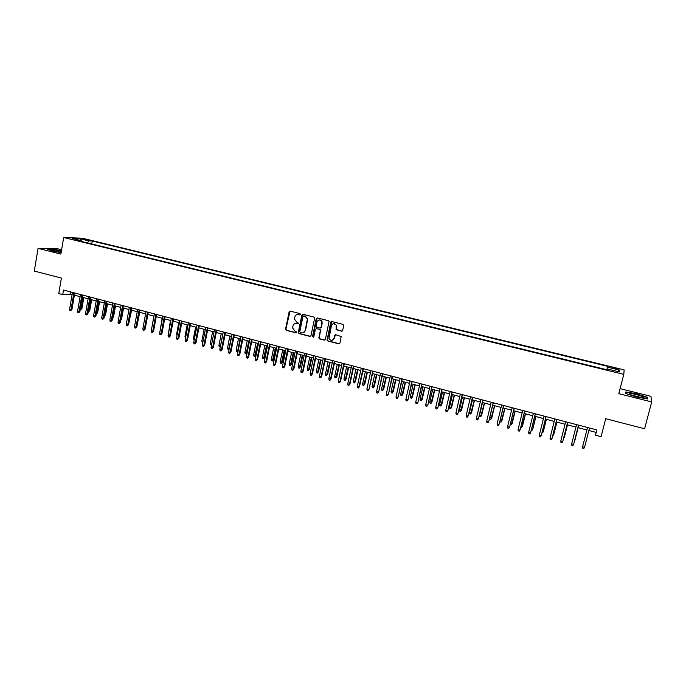 <?xml version="1.0" encoding="UTF-8"?>
<svg xmlns="http://www.w3.org/2000/svg" width="686" height="686" viewBox="0 0 686 686"><rect width="100%" height="100%" fill="white"/><g stroke="black" fill="none" stroke-linecap="round" stroke-linejoin="round"><path stroke-width="1.03" d="M300.451 314.411L299.954 313.571L290.221 311.144L289.115 311.873L285.539 329.306L286.268 330.343L295.958 332.83L296.755 332.144L294.98 331.166L292.622 328.028L292.991 325.901C293.548 324.084 294.74 323.303 296.549 323.569L297.81 323.886L298.607 323.192L296.832 322.223L294.474 319.144L294.834 316.958C295.4 315.131 296.592 314.351 298.41 314.608L299.671 314.925L300.451 314.411M615.359 368.048L612.015 367.499L618.601 369.351L615.359 368.048M341.508 331.218L342.657 330.481L343.712 325.55L342.983 324.341L331.887 321.562L330.738 322.3L327.042 340.265L327.754 340.985L338.807 343.823L339.956 343.094L341.174 336.56L335.746 334.742L334.605 335.471L333.979 338.412C332.418 341.028 330.763 341.053 329.023 338.481L331.415 325.627C332.847 323.063 334.485 322.96 336.312 325.301L336.063 329.391L342.1 331.175M61.611 249.755L57.384 248.709L38.064 248.366L34.3 271.073L61.388 278.07L58.756 293.548L62.743 294.603L63.515 290.049L596.854 429.942L595.499 435.207L601.082 436.682L605.721 418.717L644.6 428.767L651.7 401.919L650.945 396.328L620.11 388.653M38.064 248.366L60.874 254.077L63.687 237.51L623.806 374.376L618.806 393.687L651.7 401.919M314.625 318.261L313.905 317.061L303.006 314.342L301.883 315.071L298.281 332.418L299.002 333.61L309.849 336.397L310.972 335.668L314.625 318.261M317.378 317.935L328.38 320.679L329.074 321.348L325.396 339.364L324.264 340.093L319.565 338.884L318.844 338.112L320.336 330.618L319.607 329.417L316.503 328.628L315.371 329.357L313.828 336.706L312.524 336.637L316.246 318.673L317.378 317.935M83.46 239.371L89.446 240.443L83.46 239.371M63.687 237.51L82.354 238.214L624.14 369.891L623.806 374.376M607.702 366.358L606.861 369.737L607.702 366.358L92.241 241.009L88.837 240.897L87.396 242.887M607.513 367.147L619.621 370.097L619.415 371.923L607.11 368.922L606.921 369.754L77.767 240.537L81.308 240.649L72.502 238.505L80.133 238.779L88.837 240.897M330.892 322.266L330.986 321.82M588.871 430.499L596.091 432.394L595.499 435.207M62.743 294.603L70.435 294.123L72.107 294.56M74.405 295.169L80.099 296.661M82.389 297.27L88.125 298.779M90.415 299.379L96.203 300.897M98.484 301.497L104.315 303.032M106.604 303.632L112.478 305.184M114.759 305.785L120.685 307.345M122.966 307.937L128.942 309.515M131.215 310.106L137.243 311.693M139.507 312.293L145.586 313.888M147.85 314.488L153.973 316.1M156.237 316.692L162.411 318.321M164.674 318.913L170.9 320.551M173.155 321.142L179.432 322.797M181.679 323.389L188.015 325.053M190.254 325.644L196.642 327.325M198.88 327.908L205.32 329.606M207.558 330.189L214.049 331.904M216.279 332.487L222.83 334.211M225.051 334.794L231.654 336.534M233.875 337.118L240.529 338.867M242.75 339.45L249.464 341.216M251.676 341.8L258.442 343.575M260.646 344.158L267.471 345.95M269.675 346.533L276.561 348.342M278.756 348.925L285.693 350.743M287.888 351.326L294.886 353.161M297.072 353.736L304.13 355.597M306.316 356.171L313.433 358.041M315.603 358.615L322.789 360.502M324.958 361.076L332.195 362.98M334.356 363.546L341.654 365.466M343.815 366.032L351.181 367.97M353.333 368.536L360.759 370.491M362.903 371.057L370.389 373.03M372.532 373.587L380.078 375.576M382.213 376.134L389.837 378.14M391.963 378.698L399.638 380.721M401.764 381.279L409.508 383.32M411.626 383.868L419.438 385.926M421.547 386.484L429.427 388.559M431.528 389.108L439.477 391.2M441.57 391.749L449.587 393.858M451.671 394.407L459.757 396.534M461.841 397.083L469.996 399.226M472.062 399.775L480.294 401.936M482.361 402.476L490.653 404.663M492.711 405.203L501.08 407.407M503.13 407.947L511.576 410.168M513.617 410.7L522.132 412.946M524.164 413.478L532.756 415.733M534.78 416.273L543.449 418.546M545.464 419.077L554.202 421.375M556.209 421.907L565.032 424.222M567.03 424.754L575.923 427.095M577.912 427.618L586.89 429.976M70.804 291.962L70.435 294.123M596.726 429.908L596.091 432.394M91.735 243.942L92.241 241.009M81.608 241.472L81.308 240.649M607.11 368.922L606.896 369.745M80.348 240.417L80.133 238.779M619.621 370.097L617.511 371.46M61.448 250.733L53.371 249.241L47.574 249.138L52.23 250.99L61.123 252.628M647.438 397.288L636.608 393.798L625.898 391.92L625.821 393.524L636.711 397.065L647.618 398.96L647.438 397.288L647.147 398.386M300.091 314.883L297.415 314.54M295.486 323.509L298.247 323.843M290.041 311.118L285.882 329.237L286.611 330.275L296.403 332.779M302.809 314.308L298.59 332.607L299.328 333.533L310.441 336.346M303.735 315.946L302.955 316.46L299.791 331.69L300.288 332.521L301.617 332.864C303.444 333.139 304.635 332.358 305.201 330.532L307.414 318.964L305.073 316.28L303.641 315.929M303.118 332.847L305.201 330.532M304.061 315.886L305.399 316.22L307.74 318.904L305.527 330.463M316.237 328.603L319.916 329.349L320.636 330.095L319.153 338.035L319.882 338.807L324.872 340.033M317.155 317.91L312.85 336.294L313.502 337.152M321.88 323.278L321.845 321.983C320.13 319.376 318.484 319.384 316.915 322.026L316.057 326.493L316.786 327.273L319.899 328.062L321.031 327.325L322.154 321.923C321.597 320.405 320.559 319.762 319.041 320.002M320.465 328.019L321.031 327.325M322.188 323.209L321.34 327.256M333.507 323.603L336.603 325.233L336.363 329.314L337.049 329.949L341.8 331.149M332.324 340.316L333.979 338.412M335.445 334.717L334.271 338.335M331.63 321.537L327.351 340.187L328.062 340.908L339.433 343.763M80.433 308.52L81.9 308.589L83.803 297.638M81.9 308.589L80.699 309.72L82.972 297.424M80.699 309.72L80.245 309.6M73.916 292.785L71.018 309.575L71.936 309.489L70.709 310.647L71.018 309.575L69.595 309.189L72.484 292.408M71.936 309.489L74.783 293.008M70.709 310.647L69.912 310.432L69.595 309.189M61.346 251.299L61.32 251.29C56.664 250.253 53.542 249.85 51.947 250.09L54.623 251.205L61.165 252.379M61.174 252.311L54.28 251.119M48.192 249.387L53.491 249.472L61.414 250.939M630.305 393.575L629.456 393.661C627.587 394.184 639.249 397.683 642.928 397.683L642.971 397.683C647.85 397.863 634.619 393.593 630.305 393.575M641.376 397.537L631.506 395.025M626.112 393.618L626.181 392.238L636.557 394.056L647.044 397.443L647.198 398.892M625.846 393.524L626.181 392.238M88.443 310.655L89.746 310.689L91.667 299.705M89.746 310.689L88.545 311.821L90.844 299.49M96.494 312.807L97.626 312.79L99.573 301.789M97.626 312.79L96.434 313.931L98.758 301.574M104.589 314.968L105.558 314.908L107.513 303.872M104.426 315.86L106.716 303.666M105.558 314.908L104.401 316.049M112.736 317.121L113.524 317.035L115.505 305.982M113.524 317.035L112.547 318.158M81.917 294.877L78.993 311.71L79.893 311.624L78.667 312.782L78.993 311.71L77.552 311.324L80.476 294.5M79.893 311.624L82.766 295.1M78.667 312.782L77.87 312.567L77.552 311.324M89.96 296.987L87.002 313.862L87.894 313.776L86.676 314.934L87.002 313.862L85.561 313.476L88.503 296.609M87.894 313.776L90.801 297.21M86.676 314.934L85.87 314.72L85.561 313.476M98.038 299.105L95.062 316.023L95.946 315.929L94.728 317.095L95.062 316.023L93.605 315.637L96.58 298.727M95.946 315.929L98.87 299.328M94.728 317.095L93.922 316.881L93.605 315.637M106.176 301.24L103.157 318.193L104.032 318.098L102.823 319.273L103.157 318.193L101.7 317.807L104.701 300.854M104.032 318.098L106.99 301.454M102.823 319.273L102.008 319.05L101.7 317.807M120.925 319.247L121.542 319.17L123.54 308.091M121.542 319.17L120.745 320.285M114.348 303.384L111.304 320.379L112.17 320.276L110.961 321.46L111.304 320.379L109.837 319.985L112.873 302.998M112.17 320.276L115.154 303.598M110.961 321.46L110.146 321.237L109.837 319.985M129.165 321.374L131.609 310.218M129.594 321.322L129.019 322.214M122.562 305.544L119.493 322.574L120.342 322.471L119.141 323.655L119.493 322.574L118.018 322.18L121.079 305.15M120.342 322.471L123.36 305.75M119.141 323.655L118.326 323.432L118.018 322.18M137.457 323.518L139.73 312.353M137.697 323.483L137.371 323.981M130.829 307.705L127.733 324.787L128.565 324.675L127.373 325.867L127.733 324.787L126.25 324.392L129.337 307.319M128.565 324.675L131.609 307.911M127.373 325.867L126.55 325.644L126.25 324.392M145.792 325.67L147.893 314.497M139.138 309.892L136.008 327.008L136.84 326.896L135.648 328.088L136.008 327.008L134.516 326.605L137.637 309.497M136.84 326.896L139.91 310.089M135.648 328.088L134.816 327.865L134.516 326.605M151.812 327.779L153.887 316.075M147.499 312.079L144.334 329.246L145.149 329.126L143.966 330.326L144.334 329.246L142.834 328.843L145.989 311.684M145.149 329.126L148.253 312.276M143.966 330.326L143.134 330.103L142.834 328.843M160.155 330.438L162.145 318.244M155.902 314.282L152.712 331.492L153.51 331.364L152.335 332.573L152.712 331.492L151.203 331.081L154.384 313.888M153.51 331.364L156.648 314.48M152.335 332.573L151.495 332.35L151.203 331.081M168.533 333.122L170.445 320.431M168.276 331.973L168.73 332.093M164.348 316.503L161.133 333.748L161.922 333.619L160.747 334.828L161.133 333.748L159.615 333.336L162.831 316.1M161.922 333.619L165.086 316.692M160.747 334.828L159.898 334.605L159.615 333.336M177.031 335.48L176.602 334.193L178.797 322.626M176.602 334.193L177.245 334.365M172.846 318.733L169.596 336.02L170.377 335.891L169.202 337.1L169.596 336.02L168.07 335.608L171.32 318.33M170.377 335.891L173.567 318.921M169.202 337.1L168.353 336.877L168.07 335.608M185.589 337.769L184.98 336.432L187.184 324.83M184.98 336.432L185.803 336.655M181.396 320.971L178.111 338.301L178.875 338.172L177.708 339.39L178.111 338.301L176.576 337.889L179.852 320.568M178.875 338.172L182.107 321.159M177.708 339.39L176.859 339.158L176.576 337.889M194.198 340.067L193.392 338.678L195.63 327.05M193.392 338.678L194.412 338.953M189.988 323.226L186.669 340.599L187.424 340.462L186.266 341.688L186.669 340.599L185.126 340.187L188.436 322.814M187.424 340.462L190.682 323.406M186.266 341.688L185.409 341.457L185.126 340.187M202.85 342.383L202.13 342.194L201.856 340.942L204.111 329.289M201.856 340.942L203.065 341.259M198.631 325.49L195.278 342.906L196.025 342.768L194.867 344.003L195.278 342.906L193.726 342.494L197.071 325.087M196.025 342.768L199.317 325.67M194.867 344.003L194.009 343.763L193.726 342.494M211.554 344.681L210.636 344.466L210.37 343.214L212.643 331.527M210.37 343.214L211.768 343.592M207.326 327.771L203.939 345.23L204.668 345.084L203.519 346.327L203.939 345.23L202.379 344.809L205.757 327.359M204.668 345.084L207.995 327.951M203.519 346.327L202.653 346.087L202.379 344.809M220.326 346.927L219.194 346.756L218.928 345.504L220.472 345.916L222.779 334.193M220.052 346.987L220.532 345.898M218.928 345.504L221.226 333.79M216.064 330.06L212.651 347.57L213.363 347.416L212.223 348.66L212.651 347.57L211.082 347.15L214.486 329.649M213.363 347.416L216.716 330.24M212.223 348.66L211.348 348.428L211.082 347.15M229.201 348.951L227.795 349.054L227.538 347.802L229.09 348.214L231.414 336.466M228.661 349.285L229.356 348.154M227.538 347.802L229.853 336.054M224.854 332.367L221.406 349.92L222.11 349.757L220.969 351.009L221.406 349.92L219.829 349.491L223.267 331.955M222.11 349.757L225.497 332.538M220.969 351.009L220.095 350.778L219.829 349.491M238.162 350.778L237.682 351.515L236.447 351.369L236.19 350.109L237.759 350.529L240.1 338.755M237.313 351.601L238.231 350.417M236.19 350.109L238.531 338.344M233.694 334.691L230.213 352.278L230.908 352.115L229.776 353.376L230.213 352.278L228.627 351.849L232.1 334.271M230.908 352.115L234.32 334.854M229.776 353.376L228.892 353.136L228.627 351.849M247.123 352.698L246.025 353.933L245.151 353.702L244.893 352.433L247.123 352.698L249.421 341.208M246.025 353.933L248.829 341.053M244.893 352.433L247.26 340.633M242.587 337.023L239.071 354.653L239.748 354.49L238.625 355.751L239.071 354.653L237.476 354.225L240.983 336.603M239.748 354.49L243.204 337.186M238.625 355.751L237.733 355.511L237.476 354.225M255.869 355.031L254.772 356.274L253.897 356.034L253.649 354.773L255.869 355.031L258.193 343.515M254.772 356.274L257.619 343.36M253.649 354.773L256.032 342.94M251.53 339.364L247.98 357.046L248.641 356.874L247.526 358.143L247.98 357.046L246.377 356.617L249.918 338.944M248.641 356.874L252.131 339.527M247.526 358.143L246.634 357.903L246.377 356.617M264.667 357.38L263.578 358.624L262.695 358.392L262.446 357.123L264.667 357.38L267.017 345.83M263.578 358.624L266.451 345.684M262.446 357.123L264.856 345.264M260.526 341.722L256.941 359.447L257.593 359.275L256.478 360.553L256.941 359.447L255.321 359.018L258.905 341.302M257.593 359.275L261.109 341.877M256.478 360.553L255.578 360.313L255.321 359.018M273.517 359.738L272.436 360.999L271.545 360.759L271.304 359.49L273.517 359.738L275.883 348.162M272.436 360.999L275.335 348.025M271.304 359.49L273.731 347.596M269.572 344.098L265.954 361.865L266.588 361.685L265.482 362.971L265.954 361.865L264.324 361.428L267.934 343.669M266.588 361.685L270.138 344.252M265.482 362.971L264.573 362.723L264.324 361.428M282.409 362.114L281.337 363.374L280.445 363.134L280.205 361.865L282.409 362.114L284.801 350.512M281.337 363.374L284.27 350.375M280.205 361.865L282.658 349.946M278.67 346.481L275.017 364.3L275.635 364.112L274.537 365.398L275.017 364.3L273.38 363.863L277.024 346.053M275.635 364.112L279.228 346.627M274.537 365.398L273.628 365.158L273.38 363.863M291.361 364.506L290.289 365.767L289.389 365.527L289.158 364.257L291.361 364.506L293.771 352.87M290.289 365.767L293.256 352.733M289.158 364.257L291.636 352.312M287.82 348.882L284.133 366.744L284.741 366.556L283.644 367.85L284.133 366.744L282.486 366.298L286.173 348.454M284.741 366.556L288.36 349.028M283.644 367.85L282.726 367.602L282.486 366.298M300.357 366.907L299.293 368.176L298.393 367.936L298.161 366.658L300.357 366.907L302.792 355.245M299.293 368.176L302.286 355.108M298.161 366.658L300.657 354.679M297.029 351.301L293.299 369.205L293.891 369.008L292.802 370.311L293.299 369.205L291.644 368.759L295.366 350.863M293.891 369.008L297.553 351.438M292.802 370.311L291.884 370.063L291.644 368.759M309.403 369.325L308.348 370.603L307.448 370.354L307.217 369.077L309.403 369.325L311.873 357.629M308.348 370.603L311.375 357.5M307.217 369.077L309.738 357.072M306.282 353.727L302.526 371.675L303.101 371.478L302.02 372.79L302.526 371.675L300.862 371.229L304.618 353.29M303.101 371.478L306.796 353.865M302.02 372.79L301.094 372.541L300.862 371.229M318.51 371.752L317.464 373.038L316.546 372.79L316.323 371.512L318.51 371.752L320.997 360.03M317.464 373.038L320.516 359.91M316.323 371.512L318.87 359.473M315.603 356.171L311.796 374.17L312.362 373.964L311.29 375.276L311.796 374.17L310.123 373.716L313.922 355.734M312.362 373.964L316.092 356.3M311.29 375.276L310.355 375.028L310.123 373.716M327.668 374.196L326.622 375.491L325.704 375.242L325.481 373.956L327.668 374.196L330.172 362.448M326.622 375.491L329.709 362.328M325.481 373.956L328.054 361.891M324.967 358.632L321.134 376.665L321.683 376.46L320.611 377.78L321.134 376.665L319.444 376.22L323.278 358.186M321.683 376.46L325.447 358.752M320.611 377.78L319.676 377.532L319.444 376.22M336.869 376.657L335.84 377.952L334.914 377.703L334.691 376.417L336.869 376.657L339.407 364.875M335.84 377.952L338.961 364.755M334.691 376.417L337.289 364.317M334.391 361.102L330.515 379.187L331.055 378.972L329.992 380.301L330.515 379.187L328.826 378.732L332.693 360.656M331.055 378.972L334.854 361.222M329.992 380.301L329.048 380.044L328.826 378.732M346.13 379.126L345.101 380.43L344.175 380.181L343.96 378.886L346.13 379.126L348.685 367.319M345.101 380.43L348.256 367.207M343.96 378.886L346.584 366.761M343.866 363.589L339.956 381.716L340.479 381.502L339.424 382.831L339.956 381.716L338.258 381.262L342.16 363.134M340.479 381.502L344.321 363.7M339.424 382.831L338.481 382.582L338.258 381.262M355.442 381.613L354.422 382.925L353.487 382.668L353.281 381.373L355.442 381.613L358.032 369.771M354.422 382.925L357.612 369.668M353.281 381.373L355.923 369.222M353.41 366.084L349.457 384.271L349.963 384.04L348.908 385.386L349.457 384.271L347.742 383.808L351.686 365.638M349.963 384.04L353.839 366.204M348.908 385.386L347.965 385.129L347.742 383.808M364.815 384.109L363.803 385.429L362.86 385.18L362.654 383.877L364.815 384.109L367.422 372.241M363.803 385.429L367.019 372.138M362.654 383.877L365.321 371.692M362.997 368.605L359.01 386.827L359.498 386.604L358.461 387.95L359.01 386.827L357.286 386.372L361.265 368.15M359.498 386.604L363.417 368.716M358.461 387.95L357.5 387.693L357.286 386.372M374.239 386.63L373.227 387.95L372.284 387.701L372.078 386.398L374.239 386.63L376.871 374.728M373.227 387.95L376.485 374.633M372.078 386.398L374.779 374.179M372.652 371.135L369.094 389.176L368.056 390.531L368.622 389.408L366.89 388.945L370.903 370.68M369.094 389.176L373.047 371.237M368.056 390.531L367.096 390.265L366.89 388.945M383.714 389.159L382.711 390.488L381.768 390.231L381.562 388.928L383.714 389.159L386.372 377.231M382.711 390.488L386.004 377.137M381.562 388.928L384.289 376.683M382.359 373.681L378.749 391.766L377.72 393.121L378.286 392.006L376.545 391.535L380.601 373.218M378.749 391.766L382.737 373.784M377.72 393.121L376.751 392.864L376.545 391.535M393.25 391.706L392.255 393.035L391.303 392.786L391.106 391.474L393.25 391.706L395.933 379.744M392.255 393.035L395.582 379.65M391.106 391.474L393.85 379.195M392.118 376.245L388.456 394.364L387.436 395.736L388.019 394.613L386.261 394.141L390.36 375.782M388.456 394.364L392.486 376.34M387.436 395.736L386.467 395.47L386.261 394.141M402.836 394.261L401.85 395.608L400.89 395.35L400.701 394.038L402.836 394.261L405.546 382.274M401.85 395.608L405.212 382.188M400.701 394.038L403.471 381.733M401.945 378.818L398.223 396.988L397.211 398.36L397.803 397.237L396.036 396.765L400.17 378.355M398.223 396.988L402.296 378.912M397.211 398.36L396.234 398.094L396.036 396.765M412.483 396.834L411.506 398.189L410.537 397.931L410.348 396.619L412.483 396.834L415.219 384.82M411.506 398.189L414.901 384.735M410.348 396.619L413.152 384.271M411.832 381.407L408.05 399.621L407.047 401.001L407.647 399.878L405.863 399.398L410.048 380.944M408.05 399.621L412.166 381.502M407.047 401.001L406.061 400.735L405.863 399.398M422.19 399.424L421.221 400.787L420.244 400.521L420.064 399.209L422.19 399.424L424.951 387.376M421.221 400.787L424.651 387.298M420.064 399.209L422.893 386.835M421.779 384.023L417.937 402.27L416.942 403.66L417.542 402.536L415.759 402.056L419.978 383.551M417.937 402.27L422.087 384.1M416.942 403.66L415.948 403.394L415.759 402.056M431.948 402.03L430.988 403.394L430.011 403.136L429.83 401.816L431.948 402.03L434.735 389.957M430.988 403.394L434.452 389.88M429.83 401.816L432.686 389.416M431.777 386.647L427.884 404.937L426.898 406.335L427.507 405.203L425.714 404.723L429.976 386.167M427.884 404.937L432.077 386.724M426.898 406.335L425.895 406.069L425.714 404.723M441.767 404.654L440.815 406.026L439.829 405.76L439.649 404.44L441.767 404.654L444.579 392.546M440.815 406.026L444.314 392.469M439.649 404.44L442.539 392.006M441.844 389.288L437.891 407.621L436.913 409.028L437.531 407.896L435.721 407.407L440.026 388.808M437.891 407.621L442.127 389.356M436.913 409.028L435.91 408.753L435.721 407.407M451.645 407.295L450.702 408.667L449.707 408.402L449.536 407.081L451.645 407.295L454.484 395.145M450.702 408.667L454.235 395.085M449.536 407.081L452.451 394.613M451.971 391.938L447.958 410.322L446.989 411.729L447.615 410.605L445.797 410.117L450.145 391.457M447.958 410.322L452.228 392.006M446.989 411.729L445.977 411.463L445.797 410.117M461.584 409.945L460.64 411.326L459.646 411.06L459.483 409.739L461.584 409.945L464.448 397.769M460.64 411.326L464.216 397.709M459.483 409.739L462.415 397.237M462.167 394.613L458.085 413.041L457.125 414.455L457.768 413.324L455.933 412.835L460.323 394.133M458.085 413.041L462.407 394.673M457.125 414.455L456.104 414.181L455.933 412.835M471.582 412.612L470.647 414.001L469.644 413.735L469.481 412.406L471.582 412.612L474.472 400.41M470.647 414.001L474.266 400.35M469.481 412.406L472.448 399.869M472.414 397.305L468.281 415.767L467.32 417.191L467.972 416.059L466.137 415.57L470.562 396.817M468.281 415.767L472.637 397.357M467.32 417.191L466.3 416.916L466.137 415.57M481.641 415.296L480.715 416.694L479.703 416.428L479.548 415.099L481.641 415.296L484.556 403.059M480.715 416.694L484.367 403.008M479.548 415.099L482.541 402.528M482.73 400.007L478.536 418.52L477.585 419.952L478.245 418.82L476.393 418.323L480.869 399.518M478.536 418.52L482.935 400.058M477.585 419.952L476.556 419.678L476.393 418.323M489.684 417.808L491.759 417.997L494.709 405.726M491.759 417.997L490.842 419.403L494.529 405.683M490.842 419.403L489.821 419.129L489.675 417.851M493.114 402.733L488.852 421.29L487.909 422.73L488.586 421.59L486.717 421.093L491.236 402.236M488.852 421.29L493.294 402.776M487.909 422.73L486.88 422.447L486.717 421.093M500.077 420.578L501.938 420.715L504.913 408.41M501.938 420.715L501.029 422.13L504.759 408.367M501.029 422.13L500.008 421.856L499.931 421.178M503.558 405.469L499.228 424.068L498.302 425.517L498.979 424.377L497.101 423.879L501.672 404.972M499.228 424.068L503.721 405.512M498.302 425.517L497.264 425.234L497.101 423.879M510.53 423.373L512.176 423.451L515.186 411.111M512.176 423.451L511.276 424.866L515.04 411.077M511.276 424.866L510.247 424.548M514.063 408.23L509.672 426.872L508.755 428.33L509.449 427.189L507.554 426.683L512.168 407.733M509.672 426.872L514.208 408.264M508.755 428.33L507.709 428.047L507.554 426.683M521.051 426.178L522.475 426.195L525.51 413.83M522.475 426.195L521.592 427.627L525.399 413.804M521.592 427.627L520.751 427.404M524.636 411L520.185 429.693L519.276 431.151L519.979 430.011L518.076 429.505L522.732 410.502M520.185 429.693L524.764 411.034M519.276 431.151L518.222 430.868L518.076 429.505M531.633 429.007L532.842 428.964L535.912 416.565M531.333 430.233L531.967 430.405L532.662 429.282L535.809 416.539M528.657 432.343L528.803 433.706L529.858 433.998L530.57 432.857L528.657 432.343L533.356 413.289M535.277 413.787L530.57 432.857L535.38 413.821M542.283 431.854L543.278 431.751L546.373 419.317M541.974 433.08L543.106 432.069L546.288 419.3M539.307 435.198L539.445 436.57L540.517 436.853L541.237 435.713L539.307 435.198L544.058 416.093M545.987 416.599L541.237 435.713L546.073 416.625M553.002 434.71L553.765 434.555L556.895 422.087M552.693 435.944L553.619 434.881L556.835 422.07M550.026 438.071L550.155 439.452L551.235 439.735L551.964 438.594L550.026 438.071L554.82 418.914M556.766 419.429L551.964 438.594L556.826 419.446M563.789 437.591L564.329 437.368L567.485 424.874M563.472 438.826L567.442 424.866M560.814 440.969L560.934 442.341L562.014 442.633L562.76 441.492L560.814 440.969L565.65 421.753M567.605 422.267L562.76 441.492L567.648 422.284M574.954 440.206L578.135 427.678L574.954 440.206M574.636 440.489L574.491 441.089M571.661 443.876L571.781 445.257L572.87 445.548L573.625 444.399L571.661 443.876L576.549 424.617M578.521 425.131L573.625 444.399L578.538 425.14M582.586 446.809L582.697 448.19L583.795 448.49L584.558 447.341L582.586 446.809L587.525 427.489M584.558 447.341L589.506 428.013M86.393 240.057L86.496 239.483M88.142 240.349L88.22 239.903M52.539 250.579L51.947 250.09M630.383 394.561L629.456 393.661"/></g></svg>
